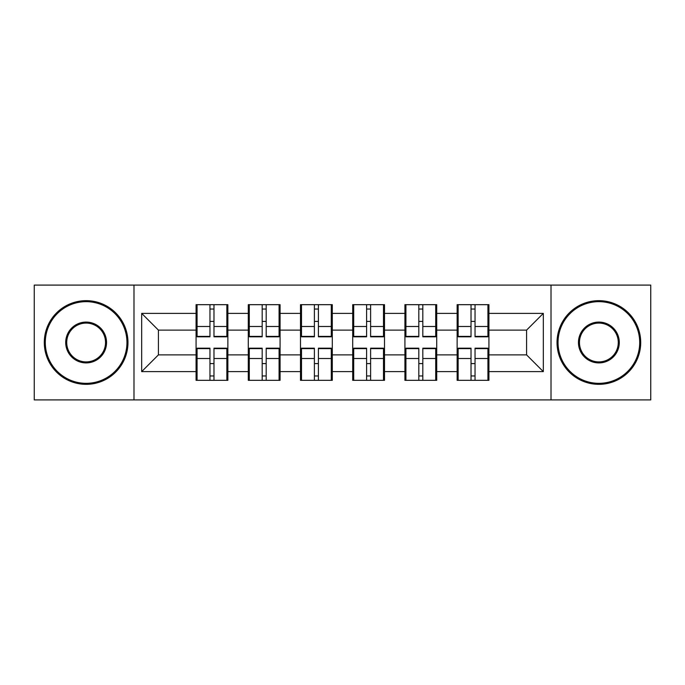 <?xml version="1.0" encoding="UTF-8"?>
<svg xmlns="http://www.w3.org/2000/svg" width="685" height="685" viewBox="0 0 685 685"><rect width="100%" height="100%" fill="white"/><g stroke="black" fill="none" stroke-linecap="round" stroke-linejoin="round"><path stroke-width="1.03" d="M551.014 399.903L650.75 399.903L650.75 285.097L551.014 285.097L551.014 399.903L133.986 399.903L133.986 285.097L34.25 285.097L34.25 399.903L133.986 399.903M488.927 363.752L487.925 363.752M458.137 363.752L457.135 363.752M457.135 321.248L458.137 321.248M487.925 321.248L488.927 321.248M488.927 316.898L487.925 316.898M458.137 316.898L457.135 316.898M457.135 368.102L458.137 368.102M487.925 368.102L488.927 368.102M436.713 363.752L435.711 363.752M405.922 363.752L404.921 363.752M404.921 321.248L405.922 321.248M435.711 321.248L436.713 321.248M436.713 316.898L435.711 316.898M405.922 316.898L404.921 316.898M404.921 368.102L405.922 368.102M435.711 368.102L436.713 368.102M384.508 363.752L383.497 363.752M353.708 363.752L352.707 363.752M352.707 321.248L353.708 321.248M383.497 321.248L384.508 321.248M384.508 316.898L383.497 316.898M353.708 316.898L352.707 316.898M352.707 368.102L353.708 368.102M383.497 368.102L384.508 368.102M332.293 363.752L331.292 363.752M301.503 363.752L300.492 363.752M300.492 321.248L301.503 321.248M331.292 321.248L332.293 321.248M332.293 316.898L331.292 316.898M301.503 316.898L300.492 316.898M300.492 368.102L301.503 368.102M331.292 368.102L332.293 368.102M280.079 363.752L279.078 363.752M249.289 363.752L248.287 363.752M248.287 321.248L249.289 321.248M279.078 321.248L280.079 321.248M280.079 316.898L279.078 316.898M249.289 316.898L248.287 316.898M248.287 368.102L249.289 368.102M279.078 368.102L280.079 368.102M551.014 285.097L133.986 285.097M526.577 354.881L526.577 330.119L488.927 330.119L488.927 354.881L526.577 354.881L543.316 371.621L543.316 313.379L488.927 313.379L488.927 304.679L457.135 304.679L457.135 330.119L436.713 330.119L436.713 354.881L457.135 354.881L457.135 330.119M543.316 371.621L488.927 371.621L488.927 380.321L457.135 380.321L457.135 371.621L436.713 371.621L436.713 380.321L404.921 380.321L404.921 371.621L384.508 371.621L384.508 380.321L352.707 380.321L352.707 371.621L332.293 371.621L332.293 380.321L300.492 380.321L300.492 371.621L280.079 371.621L280.079 380.321L248.287 380.321L248.287 371.621L227.865 371.621L227.865 380.321L196.073 380.321L196.073 371.621L141.684 371.621L141.684 313.379L196.073 313.379L196.073 330.119L158.423 330.119L158.423 354.881L196.073 354.881L196.073 330.119M457.135 313.379L436.713 313.379L436.713 304.679L404.921 304.679L404.921 313.379L384.508 313.379L384.508 304.679L352.707 304.679L352.707 313.379L332.293 313.379L332.293 304.679L300.492 304.679L300.492 313.379L280.079 313.379L280.079 304.679L248.287 304.679L248.287 313.379L227.865 313.379L227.865 304.679L196.073 304.679L196.073 313.379M457.135 354.881L457.135 371.621M436.713 354.881L436.713 371.621M436.713 313.379L436.713 330.119M384.508 354.881L404.921 354.881L404.921 330.119L384.508 330.119L384.508 371.621M404.921 354.881L404.921 371.621M404.921 313.379L404.921 330.119M384.508 313.379L384.508 330.119M332.293 354.881L352.707 354.881L352.707 330.119L332.293 330.119L332.293 371.621M352.707 354.881L352.707 371.621M352.707 313.379L352.707 330.119M332.293 313.379L332.293 330.119M280.079 354.881L300.492 354.881L300.492 330.119L280.079 330.119L280.079 371.621M300.492 354.881L300.492 371.621M300.492 313.379L300.492 330.119M280.079 313.379L280.079 330.119M227.865 354.881L248.287 354.881L248.287 330.119L227.865 330.119L227.865 371.621M248.287 354.881L248.287 371.621M248.287 313.379L248.287 330.119M227.865 313.379L227.865 330.119M227.865 363.752L226.863 363.752M197.075 363.752L196.073 363.752M196.073 321.248L197.075 321.248M226.863 321.248L227.865 321.248M227.865 316.898L226.863 316.898M197.075 316.898L196.073 316.898M196.073 368.102L197.075 368.102M226.863 368.102L227.865 368.102M196.073 354.881L196.073 371.621M158.423 354.881L141.684 371.621M141.684 313.379L158.423 330.119M488.927 354.881L488.927 371.621M488.927 313.379L488.927 330.119M543.316 313.379L526.577 330.119M226.863 304.679L226.863 336.815L213.977 336.815L213.977 304.679M209.961 304.679L209.961 336.815L197.075 336.815L197.075 304.679M209.961 309.029L213.977 309.029M213.977 321.411L209.961 321.411M197.075 380.321L197.075 348.185L209.961 348.185L209.961 380.321M213.977 380.321L213.977 348.185L226.863 348.185L226.863 380.321M213.977 375.971L209.961 375.971M209.961 363.589L213.977 363.589M86.13 383.335A40.835 40.835 0 0 0 126.956 342.5A40.835 40.835 0 0 0 86.13 301.665A40.835 40.835 0 0 0 45.296 342.5A40.835 40.835 0 0 0 86.13 383.335M86.13 300.664A41.836 41.836 0 0 1 127.967 342.5A41.836 41.836 0 0 1 86.13 384.336A41.836 41.836 0 0 1 44.294 342.5A41.836 41.836 0 0 1 86.13 300.664M86.13 362.913A20.413 20.413 0 0 1 65.709 342.5A20.413 20.413 0 0 1 86.13 322.087A20.413 20.413 0 0 1 106.543 342.5A20.413 20.413 0 0 1 86.13 362.913M86.13 323.089A19.411 19.411 0 0 0 66.719 342.5A19.411 19.411 0 0 0 86.13 361.911A19.411 19.411 0 0 0 105.541 342.5A19.411 19.411 0 0 0 86.13 323.089M598.87 383.335A40.835 40.835 0 0 0 639.704 342.5A40.835 40.835 0 0 0 598.87 301.665A40.835 40.835 0 0 0 558.044 342.5A40.835 40.835 0 0 0 598.87 383.335M598.87 300.664A41.836 41.836 0 0 1 640.706 342.5A41.836 41.836 0 0 1 598.87 384.336A41.836 41.836 0 0 1 557.033 342.5A41.836 41.836 0 0 1 598.87 300.664M598.87 362.913A20.413 20.413 0 0 1 578.457 342.5A20.413 20.413 0 0 1 598.87 322.087A20.413 20.413 0 0 1 619.291 342.5A20.413 20.413 0 0 1 598.87 362.913M598.87 323.089A19.411 19.411 0 0 0 579.459 342.5A19.411 19.411 0 0 0 598.87 361.911A19.411 19.411 0 0 0 618.281 342.5A19.411 19.411 0 0 0 598.87 323.089M279.078 304.679L279.078 336.815L266.191 336.815L266.191 304.679M262.175 304.679L262.175 336.815L249.289 336.815L249.289 304.679M262.175 309.029L266.191 309.029M266.191 321.411L262.175 321.411M331.292 304.679L331.292 336.815L318.405 336.815L318.405 304.679M314.389 304.679L314.389 336.815L301.503 336.815L301.503 304.679M314.389 309.029L318.405 309.029M318.405 321.411L314.389 321.411M383.497 304.679L383.497 336.815L370.611 336.815L370.611 304.679M366.595 304.679L366.595 336.815L353.708 336.815L353.708 304.679M366.595 309.029L370.611 309.029M370.611 321.411L366.595 321.411M435.711 304.679L435.711 336.815L422.825 336.815L422.825 304.679M418.809 304.679L418.809 336.815L405.922 336.815L405.922 304.679M418.809 309.029L422.825 309.029M422.825 321.411L418.809 321.411M487.925 304.679L487.925 336.815L475.039 336.815L475.039 304.679M471.023 304.679L471.023 336.815L458.137 336.815L458.137 304.679M471.023 309.029L475.039 309.029M475.039 321.411L471.023 321.411M249.289 380.321L249.289 348.185L262.175 348.185L262.175 380.321M266.191 380.321L266.191 348.185L279.078 348.185L279.078 380.321M266.191 375.971L262.175 375.971M262.175 363.589L266.191 363.589M301.503 380.321L301.503 348.185L314.389 348.185L314.389 380.321M318.405 380.321L318.405 348.185L331.292 348.185L331.292 380.321M318.405 375.971L314.389 375.971M314.389 363.589L318.405 363.589M353.708 380.321L353.708 348.185L366.595 348.185L366.595 380.321M370.611 380.321L370.611 348.185L383.497 348.185L383.497 380.321M370.611 375.971L366.595 375.971M366.595 363.589L370.611 363.589M405.922 380.321L405.922 348.185L418.809 348.185L418.809 380.321M422.825 380.321L422.825 348.185L435.711 348.185L435.711 380.321M422.825 375.971L418.809 375.971M418.809 363.589L422.825 363.589M458.137 380.321L458.137 348.185L471.023 348.185L471.023 380.321M475.039 380.321L475.039 348.185L487.925 348.185L487.925 380.321M475.039 375.971L471.023 375.971M471.023 363.589L475.039 363.589M209.961 326.488L197.075 326.488M209.961 336.386L197.075 336.386M226.863 326.488L213.977 326.488M226.863 336.386L213.977 336.386M213.977 358.512L226.863 358.512M213.977 348.614L226.863 348.614M197.075 358.512L209.961 358.512M197.075 348.614L209.961 348.614M262.175 326.488L249.289 326.488M262.175 336.386L249.289 336.386M279.078 326.488L266.191 326.488M279.078 336.386L266.191 336.386M314.389 326.488L301.503 326.488M314.389 336.386L301.503 336.386M331.292 326.488L318.405 326.488M331.292 336.386L318.405 336.386M366.595 326.488L353.708 326.488M366.595 336.386L353.708 336.386M383.497 326.488L370.611 326.488M383.497 336.386L370.611 336.386M418.809 326.488L405.922 326.488M418.809 336.386L405.922 336.386M435.711 326.488L422.825 326.488M435.711 336.386L422.825 336.386M471.023 326.488L458.137 326.488M471.023 336.386L458.137 336.386M487.925 326.488L475.039 326.488M487.925 336.386L475.039 336.386M266.191 358.512L279.078 358.512M266.191 348.614L279.078 348.614M249.289 358.512L262.175 358.512M249.289 348.614L262.175 348.614M318.405 358.512L331.292 358.512M318.405 348.614L331.292 348.614M301.503 358.512L314.389 358.512M301.503 348.614L314.389 348.614M370.611 358.512L383.497 358.512M370.611 348.614L383.497 348.614M353.708 358.512L366.595 358.512M353.708 348.614L366.595 348.614M422.825 358.512L435.711 358.512M422.825 348.614L435.711 348.614M405.922 358.512L418.809 358.512M405.922 348.614L418.809 348.614M475.039 358.512L487.925 358.512M475.039 348.614L487.925 348.614M458.137 358.512L471.023 358.512M458.137 348.614L471.023 348.614"/></g></svg>
